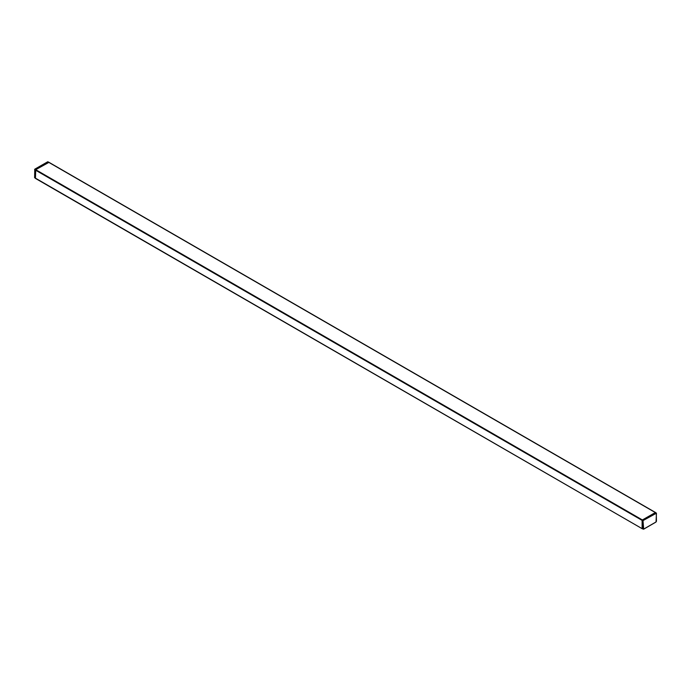 <?xml version="1.0" encoding="UTF-8"?>
<svg xmlns="http://www.w3.org/2000/svg" width="691" height="691" viewBox="0 0 691 691"><rect width="100%" height="100%" fill="white"/><g stroke="black" fill="none" stroke-linecap="round" stroke-linejoin="round"><path stroke-width="1.04" d="M656.39 521.351L656.32 513.007L643.261 520.453L656.286 513.283L655.465 512.48L656.45 513.258L656.035 521.964L643.667 529.107L643.01 520.893L643.01 528.9L643.615 529.202L642.276 528.762L35.466 178.174L35.716 169.692L48.88 162.394M35.103 177.95L34.61 177.647L34.757 169.191L47.739 161.772L48.793 162.221L655.465 512.48L642.38 519.952L643.261 520.453L643.01 520.893L642.12 520.392L642.12 528.425L643.312 528.9M642.38 519.952L642.12 520.392L34.61 169.641L34.861 169.2L642.38 519.952M656.139 513.024L47.99 161.91M34.61 177.475L34.757 169.191L47.593 161.858M35.967 178.468L34.55 177.561L35.604 178.494M656.286 513.283L656.45 521.256L655.984 522.059L643.623 529.202L656.035 521.964M35.612 178.503L642.276 528.753"/></g></svg>
